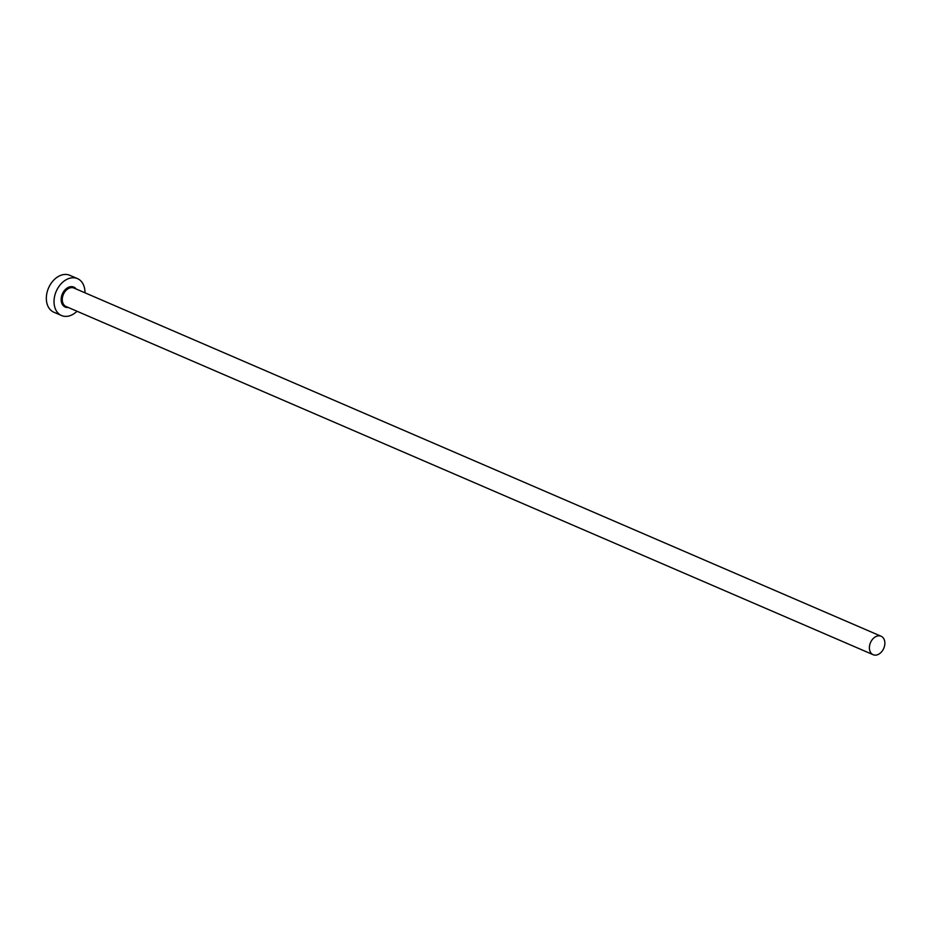 <?xml version="1.0" encoding="UTF-8"?>
<svg xmlns="http://www.w3.org/2000/svg" width="930" height="930" viewBox="0 0 930 930"><rect width="100%" height="100%" fill="white"/><g stroke="black" fill="none" stroke-linecap="round" stroke-linejoin="round"><path stroke-width="1.4" d="M872.34 654.267A10.044 7.231 113.3 0 0 873.154 654.708A10.044 7.231 113.3 0 0 883.5 648.919A10.044 7.231 113.3 0 0 881.919 636.69A10.044 7.231 113.3 0 0 881.105 636.248A10.044 7.231 113.3 0 0 870.759 642.037A10.044 7.231 113.3 0 0 872.34 654.267M84.979 292.799A20.1 14.462 113.3 0 0 79.085 279.488A20.1 14.462 113.3 0 0 77.457 278.616A20.1 14.462 113.3 0 0 56.753 290.183A20.1 14.462 113.3 0 0 59.915 314.642A20.1 14.462 113.3 0 0 61.531 315.526A20.1 14.462 113.3 0 0 77.016 311.259M77.457 278.616L69.762 275.292A20.1 14.462 113.3 0 0 49.069 286.858A20.1 14.462 113.3 0 0 52.22 311.329A20.1 14.462 113.3 0 0 53.847 312.201L61.531 315.526M68.227 307.47A10.858 7.812 -66.7 0 1 64.321 306.563A10.858 7.812 -66.7 0 1 62.938 292.741A10.858 7.812 -66.7 0 1 74.667 287.579A10.858 7.812 -66.7 0 1 76.19 289.009M881.105 636.248L73.993 288.068A10.044 7.231 113.3 0 0 63.635 293.845A10.044 7.231 113.3 0 0 65.216 306.075A10.044 7.231 113.3 0 0 66.03 306.516L873.154 654.708"/></g></svg>
